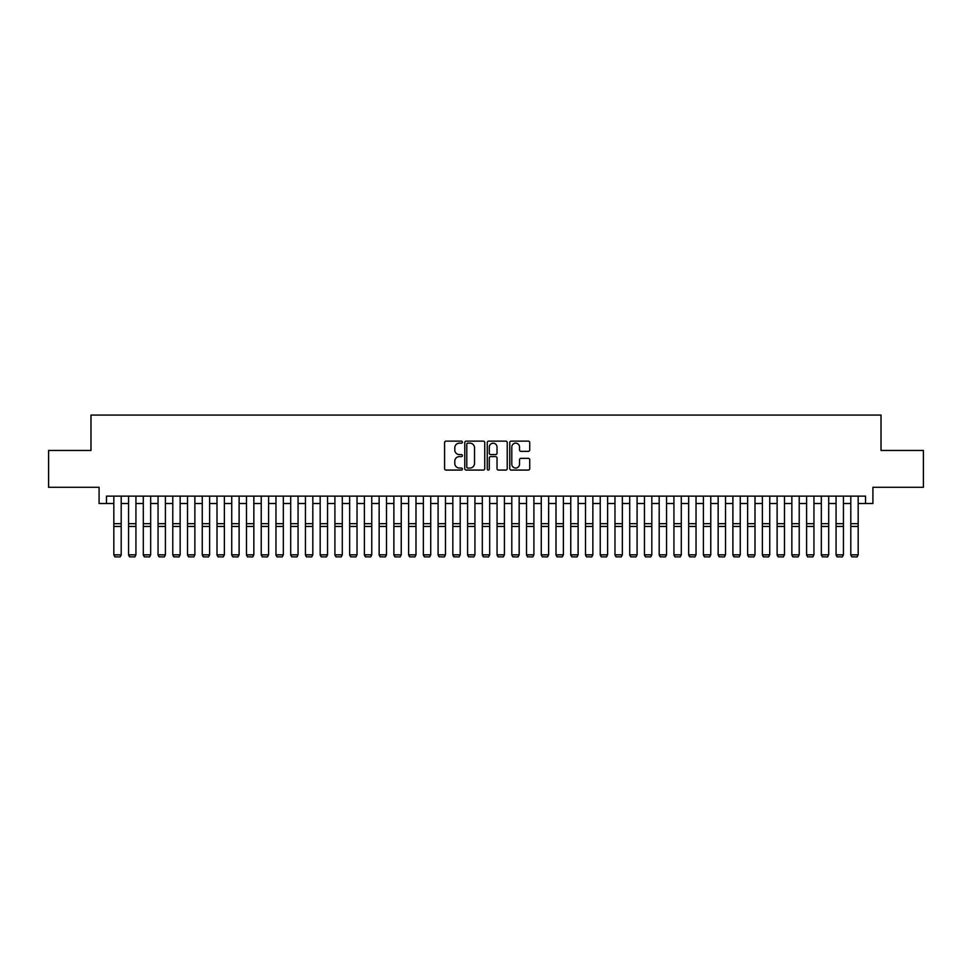 <?xml version="1.0" encoding="UTF-8"?>
<svg xmlns="http://www.w3.org/2000/svg" width="972" height="972" viewBox="0 0 972 972"><rect width="100%" height="100%" fill="white"/><g stroke="black" fill="none" stroke-linecap="round" stroke-linejoin="round"><path stroke-width="1.46" d="M462.417 442.151A1.008 1.008 0 0 0 461.408 441.13L446.027 441.13A1.446 1.446 0 0 0 444.581 442.576L444.581 468.626A1.446 1.446 0 0 0 446.027 470.071L461.408 470.071A1.008 1.008 0 0 0 462.417 469.063A1.008 1.008 0 0 0 461.408 468.042L459.416 468.042A4.629 4.629 0 0 1 454.787 463.413L454.787 461.25A4.629 4.629 0 0 1 459.416 456.609L461.408 456.609A1.008 1.008 0 0 0 462.417 455.601A1.008 1.008 0 0 0 461.408 454.592L459.416 454.592A4.629 4.629 0 0 1 454.787 449.963L454.787 447.788A4.629 4.629 0 0 1 459.416 443.159L461.408 443.159A1.008 1.008 0 0 0 462.417 442.151M528.282 451.336A1.446 1.446 0 0 0 529.728 449.89L529.728 442.576A1.446 1.446 0 0 0 528.282 441.13L511.211 441.13A1.446 1.446 0 0 0 509.765 442.576L509.765 468.626A1.446 1.446 0 0 0 511.211 470.071L528.282 470.071A1.446 1.446 0 0 0 529.728 468.626L529.728 459.792A1.446 1.446 0 0 0 528.282 458.347L520.98 458.347A1.446 1.446 0 0 0 519.534 459.792L519.534 464.179A3.876 3.876 0 0 1 515.658 468.042A3.876 3.876 0 0 1 511.794 464.179L511.794 447.035A3.876 3.876 0 0 1 515.658 443.159A3.876 3.876 0 0 1 519.534 447.035L519.534 449.89A1.446 1.446 0 0 0 520.98 451.336L528.282 451.336M106.458 503.508L106.458 496.133L865.542 496.133L865.542 503.508L872.917 503.508L872.917 487.288L923.4 487.288L923.4 450.449L881.021 450.449L881.021 415.068L90.979 415.068L90.979 450.449L48.6 450.449L48.6 487.288L99.083 487.288L99.083 503.508L113.821 503.508M484.736 442.576A1.446 1.446 0 0 0 483.291 441.13L466.22 441.13A1.446 1.446 0 0 0 464.774 442.576L464.774 468.626A1.446 1.446 0 0 0 466.22 470.071L483.291 470.071A1.446 1.446 0 0 0 484.736 468.626L484.736 442.576M488.709 441.13L505.78 441.13A1.446 1.446 0 0 1 507.226 442.576L507.226 468.626A1.446 1.446 0 0 1 505.78 470.071L498.478 470.071A1.446 1.446 0 0 1 497.032 468.626L497.032 458.067A1.446 1.446 0 0 0 495.586 456.609L490.738 456.609A1.446 1.446 0 0 0 489.293 458.067L489.293 469.063A1.008 1.008 0 0 1 488.284 470.071A1.008 1.008 0 0 1 487.264 469.063L487.264 442.576A1.446 1.446 0 0 1 488.709 441.13M121.196 503.508L128.559 503.508M135.934 503.508L143.297 503.508M150.672 503.508L158.047 503.508M165.41 503.508L172.785 503.508M180.148 503.508L187.523 503.508M194.886 503.508L202.261 503.508M209.636 503.508L216.999 503.508M224.374 503.508L231.737 503.508M239.112 503.508L246.475 503.508M253.85 503.508L261.225 503.508M268.588 503.508L275.963 503.508M283.326 503.508L290.701 503.508M298.064 503.508L305.439 503.508M312.814 503.508L320.177 503.508M327.552 503.508L334.915 503.508M342.29 503.508L349.653 503.508M357.028 503.508L364.403 503.508M371.766 503.508L379.141 503.508M386.504 503.508L393.879 503.508M401.242 503.508L408.617 503.508M415.992 503.508L423.355 503.508M430.73 503.508L438.093 503.508M445.468 503.508L452.831 503.508M460.206 503.508L467.581 503.508M474.944 503.508L482.319 503.508M489.681 503.508L497.057 503.508M504.419 503.508L511.794 503.508M519.17 503.508L526.532 503.508M533.907 503.508L541.27 503.508M548.645 503.508L556.008 503.508M563.383 503.508L570.758 503.508M578.121 503.508L585.496 503.508M592.859 503.508L600.234 503.508M607.597 503.508L614.972 503.508M622.347 503.508L629.71 503.508M637.085 503.508L644.448 503.508M651.823 503.508L659.186 503.508M666.561 503.508L673.936 503.508M681.299 503.508L688.674 503.508M696.037 503.508L703.412 503.508M710.775 503.508L718.15 503.508M725.525 503.508L732.888 503.508M740.263 503.508L747.626 503.508M755.001 503.508L762.364 503.508M769.739 503.508L777.114 503.508M784.477 503.508L791.852 503.508M799.215 503.508L806.59 503.508M813.953 503.508L821.328 503.508M828.703 503.508L836.066 503.508M843.441 503.508L850.804 503.508M858.179 503.508L865.542 503.508M467.811 443.159A1.008 1.008 0 0 0 466.791 444.168L466.791 467.034A1.008 1.008 0 0 0 467.811 468.042L469.901 468.042A4.629 4.629 0 0 0 474.53 463.413L474.53 447.788A4.629 4.629 0 0 0 469.901 443.159L467.811 443.159M497.032 447.108A3.876 3.876 0 0 0 493.156 443.232A3.876 3.876 0 0 0 489.293 447.108L489.293 453.146A1.446 1.446 0 0 0 490.738 454.592L495.586 454.592A1.446 1.446 0 0 0 497.032 453.146L497.032 447.108M121.196 496.133L121.196 555.097L120.091 556.932L114.927 556.822L120.091 556.932M114.927 556.932L113.821 554.83L121.196 554.83L120.091 556.822M113.821 496.133L113.821 554.83L114.927 556.822M128.559 555.097L129.665 556.932L128.559 554.83L135.934 554.83L134.829 556.932L129.665 556.822L134.829 556.932M143.297 555.097L144.403 556.932L143.297 554.83L150.672 554.83L149.566 556.932L144.403 556.822L149.566 556.932M158.047 555.097L159.153 556.932L158.047 554.83L165.41 554.83L164.304 556.932L159.153 556.822L164.304 556.932M172.785 555.097L173.891 556.932L172.785 554.83L180.148 554.83L179.042 556.932L173.891 556.822L179.042 556.932M135.934 496.133L135.934 554.83L134.829 556.822M128.559 496.133L128.559 554.83L129.665 556.822M150.672 496.133L150.672 554.83L149.566 556.822M143.297 496.133L143.297 554.83L144.403 556.822M165.41 496.133L165.41 554.83L164.304 556.822M158.047 496.133L158.047 554.83L159.153 556.822M180.148 496.133L180.148 554.83L179.042 556.822M172.785 496.133L172.785 554.83L173.891 556.822M187.523 555.097L188.629 556.932L187.523 554.83L194.886 554.83L193.78 556.932L188.629 556.822L193.78 556.932M194.886 496.133L194.886 554.83L193.78 556.822M187.523 496.133L187.523 554.83L188.629 556.822M202.261 555.097L203.367 556.932L202.261 554.83L209.636 554.83L208.53 556.932L203.367 556.822L208.53 556.932M209.636 496.133L209.636 554.83L208.53 556.822M202.261 496.133L202.261 554.83L203.367 556.822M216.999 555.097L218.105 556.932L216.999 554.83L224.374 554.83L223.268 556.932L218.105 556.822L223.268 556.932M224.374 496.133L224.374 554.83L223.268 556.822M216.999 496.133L216.999 554.83L218.105 556.822M231.737 555.097L232.843 556.932L231.737 554.83L239.112 554.83L238.006 556.932L232.843 556.822L238.006 556.932M239.112 496.133L239.112 554.83L238.006 556.822M231.737 496.133L231.737 554.83L232.843 556.822M246.475 555.097L247.581 556.932L246.475 554.83L253.85 554.83L252.744 556.932L247.581 556.822L252.744 556.932M253.85 496.133L253.85 554.83L252.744 556.822M246.475 496.133L246.475 554.83L247.581 556.822M261.225 555.097L262.331 556.932L261.225 554.83L268.588 554.83L267.482 556.932L262.331 556.822L267.482 556.932M268.588 496.133L268.588 554.83L267.482 556.822M261.225 496.133L261.225 554.83L262.331 556.822M275.963 555.097L277.069 556.932L275.963 554.83L283.326 554.83L282.22 556.932L277.069 556.822L282.22 556.932M283.326 496.133L283.326 554.83L282.22 556.822M275.963 496.133L275.963 554.83L277.069 556.822M290.701 555.097L291.807 556.932L290.701 554.83L298.064 554.83L296.958 556.932L291.807 556.822L296.958 556.932M298.064 496.133L298.064 554.83L296.958 556.822M290.701 496.133L290.701 554.83L291.807 556.822M305.439 555.097L306.545 556.932L305.439 554.83L312.814 554.83L311.708 556.932L306.545 556.822L311.708 556.932M312.814 496.133L312.814 554.83L311.708 556.822M305.439 496.133L305.439 554.83L306.545 556.822M320.177 555.097L321.282 556.932L320.177 554.83L327.552 554.83L326.446 556.932L321.282 556.822L326.446 556.932M327.552 496.133L327.552 554.83L326.446 556.822M320.177 496.133L320.177 554.83L321.282 556.822M334.915 555.097L336.02 556.932L334.915 554.83L342.29 554.83L341.184 556.932L336.02 556.822L341.184 556.932M342.29 496.133L342.29 554.83L341.184 556.822M334.915 496.133L334.915 554.83L336.02 556.822M349.653 555.097L350.758 556.932L349.653 554.83L357.028 554.83L355.922 556.932L350.758 556.822L355.922 556.932M357.028 496.133L357.028 554.83L355.922 556.822M349.653 496.133L349.653 554.83L350.758 556.822M364.403 555.097L365.508 556.932L364.403 554.83L371.766 554.83L370.66 556.932L365.508 556.822L370.66 556.932M371.766 496.133L371.766 554.83L370.66 556.822M364.403 496.133L364.403 554.83L365.508 556.822M379.141 555.097L380.246 556.932L379.141 554.83L386.504 554.83L385.398 556.932L380.246 556.822L385.398 556.932M386.504 496.133L386.504 554.83L385.398 556.822M379.141 496.133L379.141 554.83L380.246 556.822M393.879 555.097L394.984 556.932L393.879 554.83L401.242 554.83L400.136 556.932L394.984 556.822L400.136 556.932M401.242 496.133L401.242 554.83L400.136 556.822M393.879 496.133L393.879 554.83L394.984 556.822M408.617 555.097L409.722 556.932L408.617 554.83L415.992 554.83L414.886 556.932L409.722 556.822L414.886 556.932M415.992 496.133L415.992 554.83L414.886 556.822M408.617 496.133L408.617 554.83L409.722 556.822M423.355 555.097L424.46 556.932L423.355 554.83L430.73 554.83L429.624 556.932L424.46 556.822L429.624 556.932M430.73 496.133L430.73 554.83L429.624 556.822M423.355 496.133L423.355 554.83L424.46 556.822M438.093 555.097L439.198 556.932L438.093 554.83L445.468 554.83L444.362 556.932L439.198 556.822L444.362 556.932M445.468 496.133L445.468 554.83L444.362 556.822M438.093 496.133L438.093 554.83L439.198 556.822M452.831 555.097L453.936 556.932L452.831 554.83L460.206 554.83L459.1 556.932L453.936 556.822L459.1 556.932M460.206 496.133L460.206 554.83L459.1 556.822M452.831 496.133L452.831 554.83L453.936 556.822M467.581 555.097L468.686 556.932L467.581 554.83L474.944 554.83L473.838 556.932L468.686 556.822L473.838 556.932M474.944 496.133L474.944 554.83L473.838 556.822M467.581 496.133L467.581 554.83L468.686 556.822M482.319 555.097L483.424 556.932L482.319 554.83L489.681 554.83L488.576 556.932L483.424 556.822L488.576 556.932M497.057 555.097L498.162 556.932L497.057 554.83L504.419 554.83L503.314 556.932L498.162 556.822L503.314 556.932M511.794 555.097L512.9 556.932L511.794 554.83L519.17 554.83L518.064 556.932L512.9 556.822L518.064 556.932M489.681 496.133L489.681 554.83L488.576 556.822M482.319 496.133L482.319 554.83L483.424 556.822M504.419 496.133L504.419 554.83L503.314 556.822M497.057 496.133L497.057 554.83L498.162 556.822M519.17 496.133L519.17 554.83L518.064 556.822M511.794 496.133L511.794 554.83L512.9 556.822M526.532 555.097L527.638 556.932L526.532 554.83L533.907 554.83L532.802 556.932L527.638 556.822L532.802 556.932M533.907 496.133L533.907 554.83L532.802 556.822M526.532 496.133L526.532 554.83L527.638 556.822M541.27 555.097L542.376 556.932L541.27 554.83L548.645 554.83L547.54 556.932L542.376 556.822L547.54 556.932M548.645 496.133L548.645 554.83L547.54 556.822M541.27 496.133L541.27 554.83L542.376 556.822M556.008 555.097L557.114 556.932L556.008 554.83L563.383 554.83L562.278 556.932L557.114 556.822L562.278 556.932M563.383 496.133L563.383 554.83L562.278 556.822M556.008 496.133L556.008 554.83L557.114 556.822M570.758 555.097L571.864 556.932L570.758 554.83L578.121 554.83L577.016 556.932L571.864 556.822L577.016 556.932M578.121 496.133L578.121 554.83L577.016 556.822M570.758 496.133L570.758 554.83L571.864 556.822M585.496 555.097L586.602 556.932L585.496 554.83L592.859 554.83L591.754 556.932L586.602 556.822L591.754 556.932M592.859 496.133L592.859 554.83L591.754 556.822M585.496 496.133L585.496 554.83L586.602 556.822M600.234 555.097L601.34 556.932L600.234 554.83L607.597 554.83L606.492 556.932L601.34 556.822L606.492 556.932M607.597 496.133L607.597 554.83L606.492 556.822M600.234 496.133L600.234 554.83L601.34 556.822M614.972 555.097L616.078 556.932L614.972 554.83L622.347 554.83L621.242 556.932L616.078 556.822L621.242 556.932M622.347 496.133L622.347 554.83L621.242 556.822M614.972 496.133L614.972 554.83L616.078 556.822M629.71 555.097L630.816 556.932L629.71 554.83L637.085 554.83L635.98 556.932L630.816 556.822L635.98 556.932M637.085 496.133L637.085 554.83L635.98 556.822M629.71 496.133L629.71 554.83L630.816 556.822M644.448 555.097L645.554 556.932L644.448 554.83L651.823 554.83L650.718 556.932L645.554 556.822L650.718 556.932M651.823 496.133L651.823 554.83L650.718 556.822M644.448 496.133L644.448 554.83L645.554 556.822M659.186 555.097L660.292 556.932L659.186 554.83L666.561 554.83L665.456 556.932L660.292 556.822L665.456 556.932M666.561 496.133L666.561 554.83L665.456 556.822M659.186 496.133L659.186 554.83L660.292 556.822M673.936 555.097L675.042 556.932L673.936 554.83L681.299 554.83L680.193 556.932L675.042 556.822L680.193 556.932M681.299 496.133L681.299 554.83L680.193 556.822M673.936 496.133L673.936 554.83L675.042 556.822M688.674 555.097L689.78 556.932L688.674 554.83L696.037 554.83L694.931 556.932L689.78 556.822L694.931 556.932M696.037 496.133L696.037 554.83L694.931 556.822M688.674 496.133L688.674 554.83L689.78 556.822M703.412 555.097L704.518 556.932L703.412 554.83L710.775 554.83L709.669 556.932L704.518 556.822L709.669 556.932M710.775 496.133L710.775 554.83L709.669 556.822M703.412 496.133L703.412 554.83L704.518 556.822M718.15 555.097L719.256 556.932L718.15 554.83L725.525 554.83L724.419 556.932L719.256 556.822L724.419 556.932M725.525 496.133L725.525 554.83L724.419 556.822M718.15 496.133L718.15 554.83L719.256 556.822M732.888 555.097L733.994 556.932L732.888 554.83L740.263 554.83L739.157 556.932L733.994 556.822L739.157 556.932M740.263 496.133L740.263 554.83L739.157 556.822M732.888 496.133L732.888 554.83L733.994 556.822M747.626 555.097L748.732 556.932L747.626 554.83L755.001 554.83L753.895 556.932L748.732 556.822L753.895 556.932M755.001 496.133L755.001 554.83L753.895 556.822M747.626 496.133L747.626 554.83L748.732 556.822M762.364 555.097L763.47 556.932L762.364 554.83L769.739 554.83L768.633 556.932L763.47 556.822L768.633 556.932M769.739 496.133L769.739 554.83L768.633 556.822M762.364 496.133L762.364 554.83L763.47 556.822M777.114 555.097L778.22 556.932L777.114 554.83L784.477 554.83L783.371 556.932L778.22 556.822L783.371 556.932M784.477 496.133L784.477 554.83L783.371 556.822M777.114 496.133L777.114 554.83L778.22 556.822M791.852 555.097L792.958 556.932L791.852 554.83L799.215 554.83L798.109 556.932L792.958 556.822L798.109 556.932M799.215 496.133L799.215 554.83L798.109 556.822M791.852 496.133L791.852 554.83L792.958 556.822M806.59 555.097L807.696 556.932L806.59 554.83L813.953 554.83L812.847 556.932L807.696 556.822L812.847 556.932M813.953 496.133L813.953 554.83L812.847 556.822M806.59 496.133L806.59 554.83L807.696 556.822M821.328 555.097L822.433 556.932L821.328 554.83L828.703 554.83L827.597 556.932L822.433 556.822L827.597 556.932M828.703 496.133L828.703 554.83L827.597 556.822M821.328 496.133L821.328 554.83L822.433 556.822M836.066 555.097L837.171 556.932L836.066 554.83L843.441 554.83L842.335 556.932L837.171 556.822L842.335 556.932M843.441 496.133L843.441 554.83L842.335 556.822M836.066 496.133L836.066 554.83L837.171 556.822M850.804 555.097L851.909 556.932L850.804 554.83L858.179 554.83L857.073 556.932L851.909 556.822L857.073 556.932M858.179 496.133L858.179 554.83L857.073 556.822M850.804 496.133L850.804 554.83L851.909 556.822M121.196 523.653L113.821 523.653M121.196 526.447L113.821 526.447M135.934 523.653L128.559 523.653M135.934 526.447L128.559 526.447M150.672 523.653L143.297 523.653M150.672 526.447L143.297 526.447M165.41 523.653L158.047 523.653M165.41 526.447L158.047 526.447M180.148 523.653L172.785 523.653M180.148 526.447L172.785 526.447M194.886 523.653L187.523 523.653M194.886 526.447L187.523 526.447M209.636 523.653L202.261 523.653M209.636 526.447L202.261 526.447M224.374 523.653L216.999 523.653M224.374 526.447L216.999 526.447M239.112 523.653L231.737 523.653M239.112 526.447L231.737 526.447M253.85 523.653L246.475 523.653M253.85 526.447L246.475 526.447M268.588 523.653L261.225 523.653M268.588 526.447L261.225 526.447M283.326 523.653L275.963 523.653M283.326 526.447L275.963 526.447M298.064 523.653L290.701 523.653M298.064 526.447L290.701 526.447M312.814 523.653L305.439 523.653M312.814 526.447L305.439 526.447M327.552 523.653L320.177 523.653M327.552 526.447L320.177 526.447M342.29 523.653L334.915 523.653M342.29 526.447L334.915 526.447M357.028 523.653L349.653 523.653M357.028 526.447L349.653 526.447M371.766 523.653L364.403 523.653M371.766 526.447L364.403 526.447M386.504 523.653L379.141 523.653M386.504 526.447L379.141 526.447M401.242 523.653L393.879 523.653M401.242 526.447L393.879 526.447M415.992 523.653L408.617 523.653M415.992 526.447L408.617 526.447M430.73 523.653L423.355 523.653M430.73 526.447L423.355 526.447M445.468 523.653L438.093 523.653M445.468 526.447L438.093 526.447M460.206 523.653L452.831 523.653M460.206 526.447L452.831 526.447M474.944 523.653L467.581 523.653M474.944 526.447L467.581 526.447M489.681 523.653L482.319 523.653M489.681 526.447L482.319 526.447M504.419 523.653L497.057 523.653M504.419 526.447L497.057 526.447M519.17 523.653L511.794 523.653M519.17 526.447L511.794 526.447M533.907 523.653L526.532 523.653M533.907 526.447L526.532 526.447M548.645 523.653L541.27 523.653M548.645 526.447L541.27 526.447M563.383 523.653L556.008 523.653M563.383 526.447L556.008 526.447M578.121 523.653L570.758 523.653M578.121 526.447L570.758 526.447M592.859 523.653L585.496 523.653M592.859 526.447L585.496 526.447M607.597 523.653L600.234 523.653M607.597 526.447L600.234 526.447M622.347 523.653L614.972 523.653M622.347 526.447L614.972 526.447M637.085 523.653L629.71 523.653M637.085 526.447L629.71 526.447M651.823 523.653L644.448 523.653M651.823 526.447L644.448 526.447M666.561 523.653L659.186 523.653M666.561 526.447L659.186 526.447M681.299 523.653L673.936 523.653M681.299 526.447L673.936 526.447M696.037 523.653L688.674 523.653M696.037 526.447L688.674 526.447M710.775 523.653L703.412 523.653M710.775 526.447L703.412 526.447M725.525 523.653L718.15 523.653M725.525 526.447L718.15 526.447M740.263 523.653L732.888 523.653M740.263 526.447L732.888 526.447M755.001 523.653L747.626 523.653M755.001 526.447L747.626 526.447M769.739 523.653L762.364 523.653M769.739 526.447L762.364 526.447M784.477 523.653L777.114 523.653M784.477 526.447L777.114 526.447M799.215 523.653L791.852 523.653M799.215 526.447L791.852 526.447M813.953 523.653L806.59 523.653M813.953 526.447L806.59 526.447M828.703 523.653L821.328 523.653M828.703 526.447L821.328 526.447M843.441 523.653L836.066 523.653M843.441 526.447L836.066 526.447M858.179 523.653L850.804 523.653M858.179 526.447L850.804 526.447"/></g></svg>

